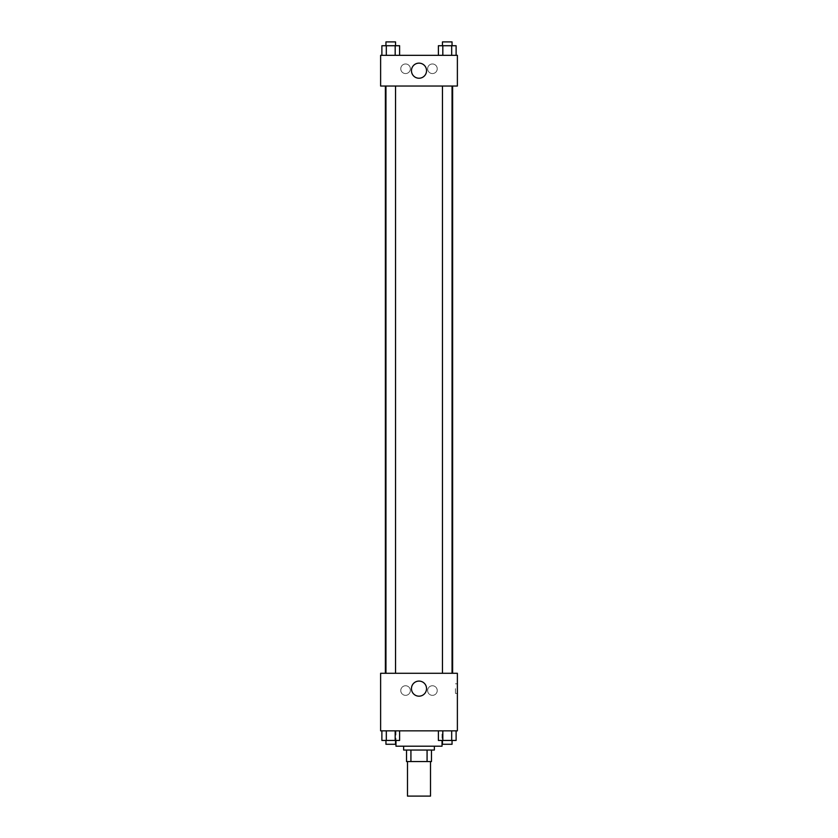 <?xml version="1.0" encoding="UTF-8"?>
<svg xmlns="http://www.w3.org/2000/svg" width="838" height="838" viewBox="0 0 838 838"><rect width="100%" height="100%" fill="white"/><g stroke="black" fill="none" stroke-linecap="round" stroke-linejoin="round"><path stroke-width="0.63" stroke-dasharray="4.19 3.14" d="M430.512 796.1L407.488 796.1M430.512 761.553L407.488 761.553L430.512 761.553M410.924 761.553L406.524 761.553L406.524 750.041L410.924 750.041L410.924 761.553L431.476 761.553M427.076 750.041L410.924 750.041L427.076 750.041L427.076 761.553M410.924 750.041L406.524 750.041M403.644 750.041L434.356 750.041M419 746.208L403.644 746.208L419 746.208M442.024 746.208L395.976 746.208M442.024 730.851L395.976 730.851L442.024 730.851L442.024 740.446M380.62 730.851L457.38 730.851L457.38 673.281L380.62 673.281L380.62 730.851M438.389 730.851L438.389 740.446L442.82 740.446L438.389 740.446L442.82 740.446L442.82 730.851L451.682 730.851L438.389 730.851L456.113 730.851L438.389 730.851L442.82 730.851L442.82 740.446L456.113 740.446L451.682 740.446L456.113 740.446L456.113 730.851L451.682 730.851L451.682 740.446L442.82 740.446L451.682 740.446L451.682 730.851L456.113 730.851L442.82 730.851L456.113 730.851M399.611 730.851L381.887 730.851L395.18 730.851L395.18 740.446L399.611 740.446L395.18 740.446L399.611 740.446L399.611 730.851L381.887 730.851L386.318 730.851L386.318 740.446L395.18 740.446L386.318 740.446L395.18 740.446L395.18 730.851L395.18 740.446M380.62 688.627L380.62 693.424L380.62 688.627M419 696.179A7.552 7.552 0 0 0 425.536 684.856A7.552 7.552 0 0 0 412.464 684.856A7.552 7.552 0 0 0 419 696.179M457.38 688.627L457.38 693.424L457.38 688.627M455.443 688.627L455.443 693.424L455.443 688.627M405.571 685.756A4.798 4.798 0 0 0 401.412 692.953A4.798 4.798 0 0 0 409.719 692.953A4.798 4.798 0 0 0 405.571 685.756A4.798 4.798 0 0 1 409.719 692.953A4.798 4.798 0 0 1 401.412 692.953A4.798 4.798 0 0 1 405.571 685.756M432.429 685.756A4.798 4.798 0 0 0 428.281 692.953A4.798 4.798 0 0 0 436.588 692.953A4.798 4.798 0 0 0 432.429 685.756A4.798 4.798 0 0 1 436.588 692.953A4.798 4.798 0 0 1 428.281 692.953A4.798 4.798 0 0 1 432.429 685.756M442.454 673.281L452.049 673.281L442.454 673.281L452.049 673.281L442.454 673.281L442.454 86.042L452.049 86.042L442.454 86.042M395.546 673.281L385.951 673.281L395.546 673.281L385.951 673.281L395.546 673.281L395.546 86.042L385.951 86.042L395.546 86.042M452.625 673.281L385.375 673.281L452.625 673.281M452.625 86.042L385.375 86.042L452.625 86.042M452.049 86.042L452.049 673.281M457.38 86.042L380.62 86.042L380.62 55.329L457.38 55.329L457.38 86.042M400.774 68.768A4.798 4.798 0 0 0 405.571 73.566A4.798 4.798 0 0 0 410.369 68.768A4.798 4.798 0 0 0 405.571 63.971A4.798 4.798 0 0 0 400.774 68.768M437.227 68.768A4.798 4.798 0 0 0 432.429 63.971A4.798 4.798 0 0 0 427.631 68.768A4.798 4.798 0 0 0 432.429 73.566A4.798 4.798 0 0 0 437.227 68.768M438.389 55.329L456.113 55.329L438.389 55.329L456.113 55.329L438.389 55.329L456.113 55.329L438.389 55.329L438.389 45.734L456.113 45.734L451.682 45.734L451.682 55.329L451.682 45.734L442.82 45.734L442.82 55.329L442.82 45.734L438.389 45.734L456.113 45.734L456.113 55.329M381.887 55.329L399.611 55.329L381.887 55.329L399.611 55.329L381.887 55.329L381.887 45.734L399.611 45.734L395.18 45.734L395.18 55.329L395.18 45.734L386.318 45.734L386.318 55.329L386.318 45.734L381.887 45.734L399.611 45.734L399.611 55.329M405.571 63.971A4.798 4.798 0 0 1 409.719 71.167A4.798 4.798 0 0 1 401.412 71.167A4.798 4.798 0 0 1 405.571 63.971M432.429 63.971A4.798 4.798 0 0 1 436.588 71.167A4.798 4.798 0 0 1 428.281 71.167A4.798 4.798 0 0 1 432.429 63.971M380.62 75.483L380.62 65.888L380.62 75.483M457.38 65.888L457.38 75.483L457.38 65.888M426.552 70.685A7.552 7.552 0 0 0 415.229 64.149A7.552 7.552 0 0 0 415.229 77.222A7.552 7.552 0 0 0 426.552 70.685M452.049 45.734L442.454 45.734L452.049 45.734L442.454 45.734L452.049 45.734L452.049 41.9L442.454 41.9L452.049 41.9L442.454 41.9L442.454 45.734M395.546 45.734L385.951 45.734L395.546 45.734L385.951 45.734L395.546 45.734L395.546 41.9L385.951 41.9L395.546 41.9L385.951 41.9L385.951 45.734M451.682 45.734L451.682 55.329M442.82 45.734L442.82 55.329M395.18 45.734L395.18 55.329M386.318 45.734L386.318 55.329M452.049 740.446L442.454 740.446L452.049 740.446L442.454 740.446L452.049 740.446L452.049 744.28L442.454 744.28L452.049 744.28L442.454 744.28L442.454 740.446M381.887 730.851L386.318 730.851L381.887 730.851L381.887 740.446L386.318 740.446L381.887 740.446L386.318 740.446L386.318 730.851L395.18 730.851L381.887 730.851L395.18 730.851M395.546 740.446L385.951 740.446L395.546 740.446L385.951 740.446L395.546 740.446L395.546 744.28L385.951 744.28L395.546 744.28L385.951 744.28L385.951 740.446M451.682 730.851L451.682 740.446M442.82 730.851L442.82 740.446M386.318 730.851L386.318 740.446M395.976 730.851L395.976 740.446M457.38 683.829L455.443 683.829M457.38 693.424L455.443 693.424M385.951 86.042L385.951 673.281"/><path stroke-width="1.26" d="M407.488 761.553L407.488 796.1L430.512 796.1L430.512 761.553M427.076 750.041L427.076 761.553L406.524 761.553L406.524 750.041M427.076 761.553L431.476 761.553L431.476 750.041L431.476 761.553M434.356 746.208L434.356 750.041L403.644 750.041L403.644 746.208M410.924 750.041L410.924 761.553M395.976 740.446L395.976 746.208L442.024 746.208L442.024 740.446M457.38 730.851L380.62 730.851L380.62 673.281L457.38 673.281L457.38 730.851M419 696.179A7.552 7.552 0 0 1 412.464 684.856A7.552 7.552 0 0 1 425.536 684.856A7.552 7.552 0 0 1 419 696.179M452.625 86.042L452.625 673.281M442.454 673.281L442.454 86.042M395.546 86.042L395.546 673.281M457.38 86.042L380.62 86.042L380.62 55.329L457.38 55.329L457.38 86.042M426.552 70.685A7.552 7.552 0 0 1 415.229 77.222A7.552 7.552 0 0 1 415.229 64.149A7.552 7.552 0 0 1 426.552 70.685M456.113 55.329L456.113 45.734L438.389 45.734L438.389 55.329M451.682 45.734L451.682 55.329M442.82 45.734L442.82 55.329M442.454 45.734L442.454 41.9L452.049 41.9L452.049 45.734M399.611 55.329L399.611 45.734L381.887 45.734L381.887 55.329M395.18 45.734L395.18 55.329M386.318 45.734L386.318 55.329M385.951 45.734L385.951 41.9L395.546 41.9L395.546 45.734M456.113 730.851L456.113 740.446L438.389 740.446L438.389 730.851M451.682 730.851L451.682 740.446M442.82 730.851L442.82 740.446M452.049 740.446L452.049 744.28L442.454 744.28L442.454 740.446M399.611 730.851L399.611 740.446L381.887 740.446L381.887 730.851M395.18 730.851L395.18 740.446M386.318 730.851L386.318 740.446M395.546 740.446L395.546 744.28L385.951 744.28L385.951 740.446M385.375 86.042L385.375 673.281M452.049 673.281L452.049 86.042M385.951 86.042L385.951 673.281"/></g></svg>
